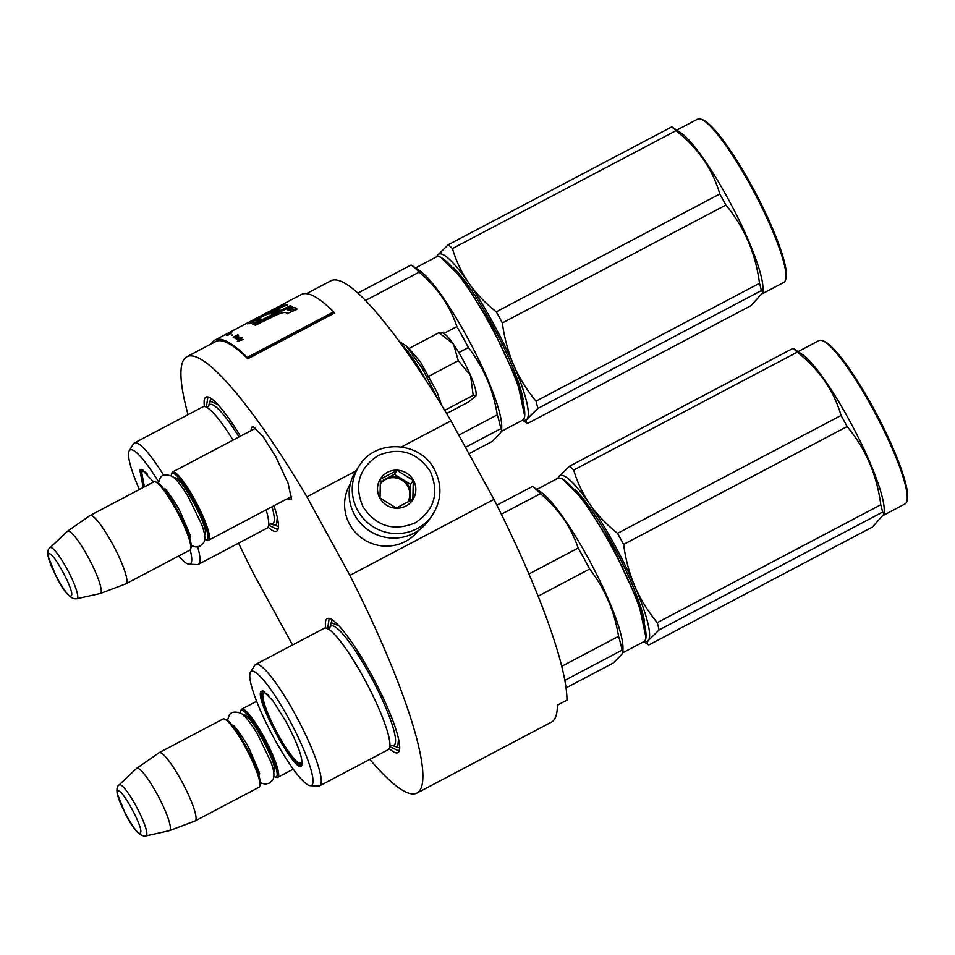 <?xml version="1.0" encoding="UTF-8"?>
<svg xmlns="http://www.w3.org/2000/svg" width="955" height="955" viewBox="0 0 955 955"><rect width="100%" height="100%" fill="white"/><g stroke="black" fill="none" stroke-linecap="round" stroke-linejoin="round"><path stroke-width="1.43" d="M250.998 430.645L251.475 427.279L253.362 426.813L262.864 436.256L275.852 456.896L288.088 483.17L291.478 499.095L286.989 498.892M273.942 505.768A75.779 13.024 62.2 0 1 278.108 529.094A75.779 13.024 62.2 0 1 268.045 527.1M204.466 406.532A75.779 13.024 62.2 0 1 208.5 397.101A75.779 13.024 62.2 0 1 240.445 436.208M325.715 628.008A75.779 13.024 62.2 0 1 329.75 618.577A75.779 13.024 62.2 0 1 370.815 673.514A75.779 13.024 62.2 0 1 399.357 750.57A75.779 13.024 62.2 0 1 389.294 748.577M292.564 644.971L253.935 574.421A246.617 42.402 62.2 0 1 238.571 543.156M188.04 414.673A246.617 42.402 62.2 0 1 186.882 356.752A246.617 42.402 62.2 0 1 306.889 496.815L349.9 575.376A246.617 42.402 62.2 0 1 416.953 793.044A246.617 42.402 62.2 0 1 369.812 759.368M416.953 793.044L551.417 722.135A246.617 42.402 62.2 0 0 557.374 705.184L566.984 700.122A246.617 42.402 62.2 0 0 493.962 499.405L349.9 575.376M401.518 446.904L450.951 420.845L493.962 499.405M306.889 496.815L355.702 471.066M306.483 293.674L330.955 280.782A246.617 42.402 62.2 0 1 450.951 420.845M206.364 407.152L207.784 397.722L209.455 397.483M278.323 528.103L277.189 529.333L268.606 525.178M399.584 749.58L398.45 750.809L389.855 746.655M327.625 628.629L329.045 619.198L330.717 618.959M255.654 428.186L172.652 471.961A38.582 6.637 -117.8 0 1 195.691 501.447A38.582 6.637 -117.8 0 1 209.097 539.778A38.582 6.637 62.2 0 1 208.632 540.208A38.582 6.637 62.2 0 1 207.331 540.22L205.898 539.754A37.472 6.446 62.2 0 1 204.609 539.086M171.291 475.912A37.472 6.446 62.2 0 1 171.47 474.468L171.9 473.023A38.582 6.637 62.2 0 1 172.187 472.379A38.582 6.637 -117.8 0 1 172.652 471.961M171.47 474.468A37.472 6.446 62.2 0 1 171.757 473.847A37.472 6.446 -117.8 0 1 193.769 500.587A37.472 6.446 -117.8 0 1 207.605 539.324A37.472 6.446 62.2 0 1 205.898 539.754M90.045 515.509A38.582 6.637 -117.8 0 1 113.084 544.995A38.582 6.637 -117.8 0 1 126.49 583.338A38.582 6.637 62.2 0 1 126.036 583.756L189.902 550.08A38.582 6.637 62.2 0 0 190.367 549.662A38.582 6.637 -117.8 0 0 190.654 549.018L191.084 547.561A37.472 6.446 -117.8 0 0 178.573 512.441A37.472 6.446 -117.8 0 0 156.656 482.287L155.223 481.821A38.582 6.637 -117.8 0 0 153.922 481.833L90.045 515.509A38.582 6.637 -117.8 0 0 89.925 515.581L67.507 531.231A35.192 6.052 -117.8 0 0 67.387 531.338L48.992 548.719C47.881 549.758 47.583 552.265 48.072 556.228L56.321 576.808C64.272 592.47 71.124 599.776 76.842 598.725A28.901 4.966 -117.8 0 0 77.403 598.331A28.901 4.966 -117.8 0 0 67.041 569.013A28.901 4.966 -117.8 0 0 49.911 547.645M190.654 549.018A38.582 6.637 -117.8 0 0 177.773 512.859A38.582 6.637 -117.8 0 0 155.223 481.821M126.036 583.756A38.582 6.637 62.2 0 1 125.905 583.815L100.335 593.485A35.192 6.052 62.2 0 1 100.18 593.533L76.842 598.725M67.507 531.231A35.192 6.052 -117.8 0 1 88.457 557.732A35.192 6.052 -117.8 0 1 100.86 593.043A35.192 6.052 62.2 0 1 100.335 593.485M256.62 701.28L241.758 709.123A38.582 6.637 -117.8 0 1 264.798 738.609A38.582 6.637 -117.8 0 1 278.203 776.952A38.582 6.637 62.2 0 1 277.738 777.37A38.582 6.637 62.2 0 1 276.449 777.382L275.004 776.916A37.472 6.446 62.2 0 1 273.715 776.248M240.409 713.075A37.472 6.446 62.2 0 1 240.576 711.63L241.006 710.186A38.582 6.637 62.2 0 1 241.293 709.541A38.582 6.637 -117.8 0 1 241.758 709.123M240.576 711.63A37.472 6.446 62.2 0 1 240.863 711.009A37.472 6.446 -117.8 0 1 262.876 737.749A37.472 6.446 -117.8 0 1 276.711 776.487A37.472 6.446 62.2 0 1 275.004 776.916M159.151 752.671A38.582 6.637 -117.8 0 1 182.19 782.157A38.582 6.637 -117.8 0 1 195.608 820.5A38.582 6.637 62.2 0 1 195.142 820.918L259.02 787.242A38.582 6.637 62.2 0 0 259.474 786.825A38.582 6.637 -117.8 0 0 259.76 786.18L260.19 784.724A37.472 6.446 -117.8 0 0 247.679 749.603A37.472 6.446 -117.8 0 0 225.762 719.449L224.329 718.984A38.582 6.637 -117.8 0 0 223.028 718.996L159.151 752.671A38.582 6.637 -117.8 0 0 159.031 752.755L136.613 768.393A35.192 6.052 -117.8 0 0 136.493 768.5L118.098 785.881C116.999 786.92 116.689 789.427 117.178 793.39L125.427 813.97C133.39 829.632 140.23 836.938 145.948 835.9A28.901 4.966 -117.8 0 0 146.509 835.494A28.901 4.966 -117.8 0 0 136.147 806.175A28.901 4.966 -117.8 0 0 119.017 784.819M259.76 786.18A38.582 6.637 -117.8 0 0 246.891 750.021A38.582 6.637 -117.8 0 0 224.329 718.984M195.142 820.918A38.582 6.637 62.2 0 1 195.011 820.978L169.441 830.647A35.192 6.052 62.2 0 1 169.286 830.695L145.948 835.9M136.613 768.393A35.192 6.052 -117.8 0 1 157.563 794.894A35.192 6.052 -117.8 0 1 169.978 830.205A35.192 6.052 62.2 0 1 169.441 830.647M462.518 359.044A35.824 6.16 62.2 0 1 470.552 375.458L458.293 360.704L453.625 344.457A35.824 6.16 62.2 0 1 462.518 359.044M438.238 399.787L422.229 368.296L406.006 345.782L399.262 341.484M409.97 349.709L420.534 362.076L437.223 392.589L441.652 405.35M475.745 396.074L476.008 395.477L475.745 396.074C476.999 393.52 475.28 386.644 470.552 375.458L473.167 395.31L475.745 396.074L468.654 401.936L446.618 413.551M453.625 344.457L453.219 343.872A35.824 6.16 -117.8 0 0 443.108 333.08L441.437 332.531M444.684 410.34L473.167 395.31M428.186 376.58L458.293 360.704M453.219 343.872L438.906 332.722L441.52 333.414M408.824 348.575L438.906 332.722M359.653 465.228L356.585 469.717A44.085 43.25 34.3 0 0 354.58 514.829A44.085 43.25 34.3 0 0 429.428 519.413L432.496 514.912C441.64 500.336 442.32 485.259 434.525 469.693C420.57 441.306 376.127 438.596 359.653 465.228A44.085 43.25 34.3 0 0 357.648 510.328A44.085 43.25 34.3 0 0 432.496 514.912M363.055 506.914C376.258 526.336 393.615 531.66 415.127 522.886C434.453 510.125 439.503 492.983 430.287 471.46C417.084 452.037 399.739 446.713 378.228 455.487C358.901 468.248 353.839 485.391 363.055 506.914M379.863 498.056A19.291 18.921 34.3 0 0 405.899 506.043A19.291 18.921 34.3 0 0 413.479 480.329A19.291 18.921 34.3 0 0 387.444 472.331A19.291 18.921 34.3 0 0 379.863 498.056M380.018 497.997L396.241 508.048L412.87 499.274L413.288 480.449L397.065 470.385L380.424 479.159L380.018 497.997M413.288 480.449L410.602 484.388L394.379 474.325L380.245 481.774M410.244 500.802L410.602 484.388M397.065 470.385L394.379 474.325M407.833 502.151A16.533 16.223 34.3 0 0 386.059 478.718A16.533 16.223 34.3 0 0 380.114 484.125A16.533 16.223 34.3 0 1 407.785 486.417A16.533 16.223 -145.7 0 1 407.737 502.199M350.342 483.875A41.328 40.552 34.3 0 0 349.649 524.319A41.328 40.552 34.3 0 0 418.529 530.395M261.097 691.36L263.031 690.883L272.748 700.528L286.023 721.646C298.079 744.566 303.296 759.177 301.685 765.504C296.969 776.558 253.863 697.818 261.097 691.36M302.162 763.964L302.114 764.036C297.518 774.803 255.534 698.117 262.577 691.814L263.807 691.217M536.806 489.39L557.684 478.383A92.313 15.865 62.2 0 1 560.788 478.336L562.232 478.813L583.123 499.549L611.654 544.935L638.549 602.689L646.01 637.689L645.58 639.146A92.313 15.865 62.2 0 1 644.888 640.674A92.313 15.865 62.2 0 1 643.789 641.688L622.684 652.814M560.788 478.336A92.313 15.865 62.2 0 1 610.818 545.257A92.313 15.865 62.2 0 1 645.58 639.146M538.131 596.195L589.641 569.037C604.778 588.567 614.423 610.997 618.565 636.328A101.958 17.524 62.2 0 1 622.039 650.164L622.923 651.704L621.801 654.402L613.253 663.033L566.04 687.922M528.939 573.991L578.145 548.051A101.958 17.524 62.2 0 1 589.641 569.037M496.887 505.195L532.413 486.465L540.888 492.112A92.313 15.865 62.2 0 1 591.73 564.787A92.313 15.865 62.2 0 1 622.97 647.788L622.923 651.704M564.811 680.33L622.039 650.164M532.413 486.465A101.958 17.524 62.2 0 1 540.435 493.628C558.508 508.86 571.078 527.005 578.145 548.051M561.731 666.303L618.565 636.328M501.375 514.22L540.435 493.628M319.639 785.834L388.303 749.615A68.617 11.794 -117.8 0 0 389.127 748.875A68.617 11.794 62.2 0 0 389.915 743.611A68.617 11.794 62.2 0 0 366.732 683.422A68.617 11.794 62.2 0 0 330.167 630.3A68.617 11.794 62.2 0 0 324.294 628.235L255.63 664.453A68.617 11.794 62.2 0 1 296.599 716.895A68.617 11.794 62.2 0 1 320.45 785.082A68.617 11.794 -117.8 0 1 319.639 785.834A68.617 11.794 -117.8 0 1 318.421 786.072L310.327 785.69A64.474 11.09 -117.8 0 0 312.225 784.759A64.474 11.09 62.2 0 0 288.422 718.112A64.474 11.09 62.2 0 0 250.544 672.105A64.474 11.09 -117.8 0 0 250.485 672.213A64.474 11.09 -117.8 0 0 271.578 733.607A64.474 11.09 -117.8 0 0 310.327 785.69M255.63 664.453A68.617 11.794 62.2 0 0 254.818 665.193A68.617 11.794 -117.8 0 0 254.734 665.313A68.617 11.794 -117.8 0 0 254.663 665.432M302.007 764.8L301.685 765.504M398.545 738.884L397.853 745.533L397.017 746.297M331.134 623.687L331.958 622.923L338.941 625.847M622.72 566.291L623.627 565.814M617.539 533.32A104.716 18.002 -117.8 0 1 620.595 538.835A104.716 18.002 -117.8 0 1 623.615 544.41C625.561 559.224 629.321 573.239 634.884 586.454A93.686 16.104 62.2 0 1 648.433 640.363L659.081 629.954A104.716 18.002 62.2 0 0 657.243 622.648C647.741 611.057 640.292 598.988 634.884 586.454A93.686 16.104 -117.8 0 0 613.85 543.514A93.686 16.104 -117.8 0 0 590.071 504.598C597.114 514.733 606.27 524.307 617.539 533.32L841.068 415.449C833.775 390.5 819.151 369.406 797.222 352.168A104.716 18.002 -117.8 0 0 792.984 348.384L569.455 466.255A104.716 18.002 -117.8 0 1 573.692 470.039L797.222 352.168M822.028 340.577A92.313 15.865 -117.8 0 1 872.058 407.499A92.313 15.865 62.2 0 1 906.82 501.387L907.25 499.931A91.203 15.686 62.2 0 0 872.894 407.176A91.203 15.686 -117.8 0 0 823.473 341.054L822.028 340.577A92.313 15.865 -117.8 0 0 818.924 340.625L798.046 351.631M644.183 641.438A93.686 16.104 62.2 0 0 648.433 640.363C646.81 642.751 646.953 644.279 648.875 644.923L872.393 527.053L884.175 513.945L882.611 512.083A104.716 18.002 62.2 0 0 880.773 504.777L657.243 622.648M648.111 644.565L648.875 644.923M623.615 544.41L847.133 426.539C865.672 448.755 876.881 474.838 880.773 504.777M659.081 629.954L882.611 512.083M573.692 470.039C577.333 482.382 582.789 493.902 590.071 504.598A93.686 16.104 -117.8 0 0 558.806 476.664L569.455 466.255M574.815 489.258A84.589 14.54 62.2 0 1 612.859 544.971A84.589 14.54 62.2 0 1 644.494 621.395M557.923 478.264L558.806 476.664A93.686 16.104 -117.8 0 0 558.114 478.192M793.784 348.79L792.984 348.384M841.068 415.449A104.716 18.002 -117.8 0 1 844.125 420.964A104.716 18.002 62.2 0 1 847.133 426.539M884.175 513.945L884.211 510.03A92.313 15.865 62.2 0 0 849.007 419.651A92.313 15.865 -117.8 0 0 802.128 354.353L793.736 348.754M617.026 555.01L617.945 554.521M906.82 501.387A92.313 15.865 62.2 0 1 905.042 503.93L883.924 515.055M302.21 762.866L300.097 763.105A39.537 6.792 -117.8 0 1 276.27 731.255A39.537 6.792 -117.8 0 1 263.317 693.449A39.537 6.792 62.2 0 1 263.341 693.414A39.537 6.792 62.2 0 1 268.832 695.694M301.314 757.279A39.537 6.792 62.2 0 1 301.135 762.532A39.537 6.792 -117.8 0 1 300.097 763.105M143.214 487.48L139.836 469.884L141.77 469.406L153.612 481.989M144.384 486.859L141.328 470.338L142.546 469.741M415.544 267.913L436.423 256.907A92.313 15.865 62.2 0 1 439.539 256.859L440.971 257.337L461.874 278.072L490.404 323.459L517.288 381.212L524.749 416.213L524.331 417.669A92.313 15.865 62.2 0 1 523.638 419.197A92.313 15.865 62.2 0 1 522.54 420.212L501.423 431.338M439.539 256.859A92.313 15.865 62.2 0 1 489.557 323.781A92.313 15.865 62.2 0 1 524.331 417.669M458.83 352.598L468.38 347.56C483.528 367.09 493.162 389.521 497.304 414.852A101.958 17.524 62.2 0 1 500.778 428.688L501.673 430.228L500.551 432.925L492.004 441.556L468.953 453.709M443.884 333.426L456.884 326.574A101.958 17.524 62.2 0 1 468.38 347.56M357.839 293.101L411.163 264.989L419.627 270.635A92.313 15.865 62.2 0 1 470.469 343.311A92.313 15.865 62.2 0 1 501.721 426.312L501.673 430.228M465.455 447.31L500.778 428.688M411.163 264.989A101.958 17.524 62.2 0 1 419.173 272.151C437.247 287.383 449.817 305.528 456.884 326.574M458.794 435.158L497.304 414.852M365.467 300.479L419.173 272.151M178.609 556.037A64.474 11.09 -117.8 0 0 189.066 564.214L197.172 564.596A68.617 11.794 -117.8 0 0 198.377 564.357L267.054 528.139A68.617 11.794 -117.8 0 0 267.866 527.399A68.617 11.794 62.2 0 0 268.665 522.134A68.617 11.794 62.2 0 0 266.123 509.886M233.044 440.112A68.617 11.794 62.2 0 0 208.918 408.824A68.617 11.794 62.2 0 0 203.045 406.758L134.369 442.977A68.617 11.794 62.2 0 0 133.557 443.717A68.617 11.794 -117.8 0 0 133.485 443.836A68.617 11.794 -117.8 0 0 133.414 443.956M198.377 564.357A68.617 11.794 -117.8 0 0 199.189 563.605A68.617 11.794 62.2 0 0 197.673 546.881M158.578 481.798A64.474 11.09 62.2 0 0 129.295 450.629A64.474 11.09 -117.8 0 0 129.223 450.736A64.474 11.09 -117.8 0 0 139.382 489.497M189.066 564.214A64.474 11.09 -117.8 0 0 190.976 563.283A64.474 11.09 62.2 0 0 190.176 549.877M134.369 442.977A68.617 11.794 62.2 0 1 163.771 475.351M277.296 517.407L276.592 524.056L275.768 524.82M209.885 402.21L210.709 401.446L217.68 404.371M501.471 344.815L502.366 344.337M496.29 311.843A104.716 18.002 -117.8 0 1 499.346 317.358A104.716 18.002 -117.8 0 1 502.354 322.933C504.3 337.748 508.06 351.762 513.623 364.977A93.686 16.104 62.2 0 1 527.172 418.887L537.82 408.477A104.716 18.002 62.2 0 0 535.994 401.172C526.492 389.58 519.031 377.512 513.623 364.977A93.686 16.104 -117.8 0 0 492.589 322.038A93.686 16.104 -117.8 0 0 468.821 283.122C475.853 293.257 485.021 302.831 496.29 311.843L719.807 193.972C712.514 169.023 697.902 147.93 675.961 130.692A104.716 18.002 -117.8 0 0 671.723 126.908L448.205 244.778A104.716 18.002 -117.8 0 1 452.443 248.563L675.961 130.692M700.779 119.1A92.313 15.865 -117.8 0 1 750.797 186.022A92.313 15.865 62.2 0 1 785.571 279.911L786.001 278.454A91.203 15.686 62.2 0 0 751.645 185.7A91.203 15.686 -117.8 0 0 702.212 119.578L700.779 119.1A92.313 15.865 -117.8 0 0 697.663 119.148L676.785 130.155M522.934 419.961A93.686 16.104 62.2 0 0 527.172 418.887C525.548 421.274 525.704 422.802 527.614 423.447L751.143 305.576L762.914 292.469L761.35 290.607A104.716 18.002 62.2 0 0 759.512 283.301L535.994 401.172M526.862 423.089L527.614 423.447M502.354 322.933L725.884 205.062C744.411 227.278 755.632 253.362 759.512 283.301M537.82 408.477L761.35 290.607M452.443 248.563C456.072 260.906 461.54 272.426 468.821 283.122A93.686 16.104 -117.8 0 0 437.557 255.188L448.205 244.778M453.565 267.782A84.589 14.54 62.2 0 1 491.598 323.494A84.589 14.54 62.2 0 1 523.245 399.918M436.674 256.788L437.557 255.188A93.686 16.104 -117.8 0 0 436.853 256.716M672.535 127.313L671.723 126.908M719.807 193.972A104.716 18.002 -117.8 0 1 722.863 199.488A104.716 18.002 62.2 0 1 725.884 205.062M762.914 292.469L762.961 288.553A92.313 15.865 62.2 0 0 727.746 198.174A92.313 15.865 -117.8 0 0 680.879 132.876L672.475 127.278M495.776 333.534L496.696 333.044M785.571 279.911A92.313 15.865 62.2 0 1 783.78 282.453L762.663 293.579M144.611 486.74A39.537 6.792 -117.8 0 1 142.068 471.973A39.537 6.792 62.2 0 1 142.092 471.937A39.537 6.792 62.2 0 1 147.583 474.217M186.882 356.752L215.699 341.556A246.617 42.402 62.2 0 1 247.775 358.794L334.214 313.216L333.665 311.867A248.276 42.688 -117.8 0 0 301.362 294.51L288.744 301.171M247.775 358.794L247.214 357.445L333.665 311.867M211.353 343.848A248.276 42.688 62.2 0 1 214.923 340.087A248.276 42.688 62.2 0 1 247.214 357.445M296.778 309.456C296.754 307.188 293.543 307.188 287.145 309.456L292.54 306.519A249.04 56.047 -118.5 0 0 290.045 305.815A13160.031 12938.829 142 0 0 252.8 324.27A248.276 42.688 62.2 0 1 255.427 325.273L272.39 316.941C281.164 312.536 286.034 311.425 287.013 313.646L296.778 309.456L296.73 308.513M287.586 313.825L287.145 312.87L287.013 313.646M255.546 322.086L260.81 318.803L255.689 319.853L287.216 304.49L281.665 305.624L254.746 319.257L247.405 323.805L255.546 322.086M214.923 340.087L273.751 309.074A248.276 42.688 62.2 0 1 275.004 308.549L283.062 304.37A248.276 42.688 -117.8 0 0 281.546 304.967A248.276 42.688 -117.8 0 0 281.462 305.003L288.959 301.052M252.06 320.51L252.359 321.608M223.9 335.36L224.831 334.895L223.9 335.36M237.95 334.704L233.139 337.234L238.058 334.93M236.351 337.903L238.475 338.225L236.363 338.464L237.103 339.359L239.848 337.437L238.655 336.864L237.891 337.103L239.228 337.413L238.881 338.01L236.351 337.903L235.849 338.512L236.9 339.132M235.037 337.318L234.93 338.118L238.559 335.73L236.685 336.053L235.205 337.664M226.466 335.014L230.155 332.925L226.466 335.014M226.311 335.396L229.116 334.298L227.565 335.503L231.814 332.901A248.276 42.688 -117.8 0 0 230.883 332.865L226.311 335.396M231.647 335.098L232.781 335.014L231.647 335.098M237.532 339.634L242.606 337.27L237.532 339.634M241.508 338.345L237.258 341.365A773.801 672.678 31.1 0 1 243.286 339.538L240.302 340.099L241.734 338.834M290.045 305.815L290.511 306.794A13216.508 12994.052 141.9 0 0 254.233 324.772M291.562 307.056A247.942 55.856 -118.5 0 0 290.511 306.794M287.145 309.456L287.61 310.423L296.838 309.038M257.575 320.82L256.179 320.832L255.689 319.853M287.013 305.182L279.23 307.916M268.08 313.491L263.246 316.01M255.749 319.973L248.957 323.817M235.992 338.154L236.076 338.882M280.066 308.931L279.672 309.468C273.703 312.607 269.931 314.111 268.355 314.004L267.866 313.025C275.362 309.062 279.135 307.558 279.182 308.489C273.166 311.64 269.394 313.144 267.866 313.025M280.09 308.978L279.6 307.999L279.672 309.468M229.069 333.94L230.609 333.14A248.276 42.688 62.2 0 1 231.337 333.176L229.809 333.987A248.276 42.688 -117.8 0 0 229.069 333.94L229.296 334.381M174.395 478.658C177.928 470.314 210.434 529.667 204.967 534.514L204.513 534.895M48.741 554.354C44.718 557.935 68.688 601.722 71.303 595.562C75.326 591.981 51.355 548.206 48.741 554.354M243.501 715.82C247.047 707.476 279.54 766.829 274.073 771.676L273.631 772.058M117.847 791.516C113.824 795.097 137.795 838.884 140.409 832.724C144.432 829.143 120.461 785.368 117.847 791.516M417.824 368.021A49.326 8.476 -117.8 0 0 405.457 350.067M425.99 380.424A49.326 8.476 -117.8 0 0 401.231 344.194M327.792 628.844L329.714 627.889A67.423 11.591 -117.8 0 1 330.227 626.766A67.423 11.591 62.2 0 1 369.836 674.887A67.423 11.591 62.2 0 1 394.725 744.578A67.423 11.591 -117.8 0 1 391.705 745.366L389.855 746.249M206.531 407.367L208.465 406.412A67.423 11.591 -117.8 0 1 208.966 405.29A67.423 11.591 62.2 0 1 239.013 436.96M272.008 506.783A67.423 11.591 62.2 0 1 273.464 523.101A67.423 11.591 -117.8 0 1 270.456 523.889L268.606 524.773M267.866 313.037L268.355 314.004M291.633 496.433L208.632 540.208M166.206 490.261L165.06 490.572M188.457 536.615L190.463 534.836M293.292 769.169L277.738 777.37M235.312 727.424L234.166 727.734M257.564 773.777L259.569 771.998M234.679 726.218L233.641 725.824C232.829 723.783 244.408 738.406 249.351 749.114L258.471 770.339L259.366 774.624L259.629 773.55M260.357 782.766L265.084 784.174L269.179 783.219L272.151 780.557C274.861 777.657 274.455 771.473 270.922 761.995L257.277 733.703C249.542 721.3 244.003 714.471 240.66 713.218C234.608 711.165 230.764 711.941 229.093 715.558L227.481 720.416M165.561 489.056L164.535 488.662C163.723 486.62 175.302 501.244 180.244 511.952L189.365 533.177L190.26 537.462L190.523 536.388M191.251 545.603L195.978 547.012L200.073 546.057L203.045 543.395C205.755 540.494 205.349 534.299 201.815 524.832L188.159 496.54C180.435 484.137 174.896 477.309 171.554 476.056C165.501 473.99 161.646 474.778 159.986 478.395L158.375 483.254M410.71 350.449L405.982 345.758M391.646 745.342L399.715 747.968M329.738 627.841L332.101 619.747M250.485 672.213L254.734 665.313M643.813 641.676L647.944 644.434M263.341 693.414L264.738 691.802M270.396 523.865L278.466 526.492M208.476 406.364L210.852 398.271M129.223 450.736L133.485 443.836M522.552 420.2L526.683 422.958M142.092 471.937L143.477 470.326M281.546 304.967L284.9 303.201"/></g></svg>

